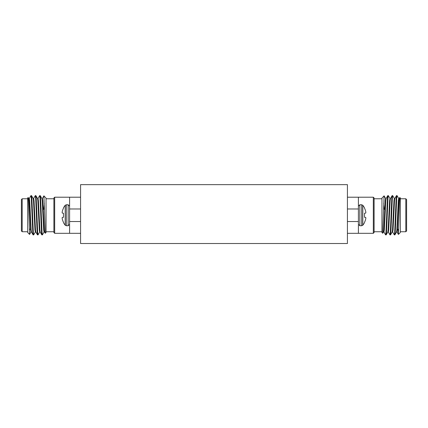 <?xml version="1.0" encoding="UTF-8"?>
<svg xmlns="http://www.w3.org/2000/svg" width="428" height="428" viewBox="0 0 428 428"><rect width="100%" height="100%" fill="white"/><g stroke="black" fill="none" stroke-linecap="round" stroke-linejoin="round"><path stroke-width="0.64" d="M29.259 198.512L30.95 195.633L31.314 198.266L32.763 232.249L33.084 234.838L33.4 233.447M33.619 198.512L35.31 195.633L35.674 198.266L37.124 232.249L37.445 234.838L37.76 233.447M37.98 198.512L39.67 195.633L40.034 198.266L41.484 232.249L41.805 234.838L42.121 233.447M31.223 197.067L31.538 195.676L31.859 198.266L33.309 232.249L33.673 234.876L35.364 231.997M35.583 197.067L35.898 195.676L36.22 198.266L37.669 232.249L38.033 234.876L39.724 231.997M39.943 197.067L40.259 195.676L40.58 198.266L42.03 232.249L42.393 234.876L44.084 231.997M29.575 234.421L27.681 232.522L27.681 197.987L28.227 197.485L28.569 203.412L29.575 234.421L31.003 231.997M27.681 198.774L22.186 198.774L22.186 231.735L27.681 231.735M22.186 231.735L21.4 230.954L21.4 199.56L22.186 198.774M43.907 195.853L46.042 198.132L46.042 232.522L45.256 233.265L43.907 195.847L42.34 198.512M43.688 209.383L44.303 203.568M45.908 197.897L46.042 198.191M32.389 209.618L32.389 224.727M28.767 198.469L29.313 198.469L29.676 200.716L31.132 229.793L31.442 231.997L33.084 234.838M33.127 198.469L33.673 198.469L34.037 200.716L35.492 229.793L35.802 231.997L37.445 234.838M36.648 222.271L36.787 219.179M37.487 198.469L38.033 198.469L38.397 200.716L39.852 229.793L40.162 231.997L41.805 234.838M41.008 222.271L41.147 219.179M41.848 198.469L42.393 198.469L42.757 200.716L44.212 229.793L44.523 231.997L45.256 233.265M28.227 197.485L28.82 198.512L29.131 200.716L30.586 229.793L30.95 232.046L31.495 232.046M31.538 195.676L33.181 198.512L33.491 200.716L34.946 229.793L35.31 232.046L35.856 232.046M36.557 211.33L36.696 208.243M35.898 195.676L37.541 198.512L37.851 200.716L39.306 229.793L39.67 232.046L40.216 232.046M40.917 211.33L41.056 208.243M40.259 195.676L41.901 198.512L42.212 200.716L43.667 229.793L44.031 232.046L44.576 232.046M54.677 197.206L54.677 233.308L53.891 232.522L53.891 197.987L54.677 197.206L80.576 197.206M80.576 208.976L69.587 208.976L69.587 197.206M80.576 233.308L69.587 233.308L69.587 208.976M69.587 221.533L80.576 221.533M398.741 198.512L397.05 195.633L396.686 198.266L395.237 232.249L394.916 234.838L394.6 233.447M394.381 198.512L392.69 195.633L392.326 198.266L390.876 232.249L390.555 234.838L390.24 233.447M390.02 198.512L388.33 195.633L387.966 198.266L386.516 232.249L386.195 234.838L385.879 233.447M396.777 197.067L396.462 195.676L396.141 198.266L394.691 232.249L394.327 234.876L392.637 231.997M392.417 197.067L392.101 195.676L391.781 198.266L390.331 232.249L389.967 234.876L388.276 231.997M388.057 197.067L387.741 195.676L387.42 198.266L385.97 232.249L385.607 234.876L383.916 231.997M398.425 234.421L400.319 232.522L400.319 197.987L399.773 197.485L399.431 203.412L398.425 234.421L398.088 229.226M400.319 198.774L405.814 198.774L405.814 231.735L400.319 231.735M405.814 231.735L406.6 230.954L406.6 199.56L405.814 198.774M384.093 195.853L381.958 198.132L381.958 232.522L382.744 233.265L384.093 195.847L385.66 198.512M384.312 209.383L383.697 203.568M382.092 197.897L381.958 198.191M395.611 209.618L395.611 224.727M399.233 198.469L398.687 198.469L398.324 200.716L396.868 229.793L396.558 231.997L394.916 234.838M394.873 198.469L394.327 198.469L393.963 200.716L392.508 229.793L392.198 231.997L390.555 234.838M391.353 222.271L391.213 219.179M390.513 198.469L389.967 198.469L389.603 200.716L388.148 229.793L387.838 231.997L386.195 234.838M386.992 222.271L386.853 219.179M386.152 198.469L385.607 198.469L385.243 200.716L383.788 229.793L383.477 231.997L382.744 233.265M399.773 197.485L399.18 198.512L398.869 200.716L397.414 229.793L397.05 232.046L396.505 232.046M396.462 195.676L394.819 198.512L394.509 200.716L393.054 229.793L392.69 232.046L392.144 232.046M391.443 211.33L391.304 208.243M392.101 195.676L390.459 198.512L390.149 200.716L388.694 229.793L388.33 232.046L387.784 232.046M387.083 211.33L386.944 208.243M387.741 195.676L386.099 198.512L385.789 200.716L384.333 229.793L383.97 232.046L383.424 232.046M373.323 233.308L374.109 232.522L374.109 197.987L373.323 197.206L373.323 233.308L358.413 233.308L358.413 221.533L347.424 221.533M347.424 208.976L358.413 208.976L358.413 197.206L347.424 197.206M358.413 221.533L358.413 208.976M347.424 233.308L358.413 233.308M358.413 206.194L359.836 204.771L361.703 204.771L362.816 205.301L362.816 225.208A15.873 15.873 0 0 0 364.512 222.619L364.512 222.33A15.857 15.793 -90 0 0 365.662 219.254L365.699 219.088A15.729 14.477 -167.1 0 0 365.849 218.093L365.849 218.093A15.729 14.477 -167.1 0 1 365.699 219.088M365.849 217.857A15.729 5.997 -174.6 0 0 365.699 217.429L364.512 217.296L365.662 217.397L364.512 217.296L364.512 213.219L365.699 213.08A15.729 5.997 -5.4 0 0 365.849 212.652L365.849 212.652A15.729 5.997 -5.4 0 1 365.699 213.08M365.849 212.416A15.729 14.477 -12.9 0 0 365.699 211.421A15.729 14.477 -12.9 0 1 365.849 212.416M365.662 211.255A15.857 15.793 -90 0 0 364.512 208.179A15.857 15.793 -90 0 1 365.662 211.255L365.699 211.421M364.512 208.179L364.512 207.89A15.873 15.873 0 0 0 362.816 205.301M69.587 206.194L68.164 204.771L66.297 204.771L65.184 205.301A15.873 15.873 0 0 0 63.488 207.89L63.488 208.179A15.857 15.793 -90 0 0 62.338 211.255A15.857 15.793 -90 0 1 63.488 208.179M62.151 217.857L62.151 217.857A15.729 5.997 -5.4 0 1 62.301 217.429L63.488 217.296L62.338 217.397L63.488 217.296L63.488 213.219L62.301 213.08A15.729 5.997 -174.6 0 1 62.151 212.652A15.729 5.997 -174.6 0 0 62.301 213.08M62.301 219.088A15.729 14.477 -12.9 0 1 62.151 218.093A15.729 14.477 -12.9 0 0 62.301 219.088L62.338 219.254A15.857 15.793 -90 0 0 63.488 222.33L63.488 222.619A15.873 15.873 0 0 0 65.184 225.208L65.184 205.301M62.151 212.652L62.151 212.416A15.729 14.477 -167.1 0 1 62.301 211.421A15.729 14.477 -167.1 0 0 62.151 212.416L62.151 212.652M96.273 184.645L331.727 184.645M80.576 184.645L347.424 184.645L347.424 243.511L80.576 243.511L80.576 184.645M361.703 204.771L361.703 225.743L359.836 225.743L359.836 204.771M66.297 204.771L66.297 225.743L68.164 225.743L68.164 204.771M41.174 211.33L40.628 211.33L41.174 211.33M36.813 211.33L36.268 211.33L36.813 211.33M41.436 219.179L40.89 219.179L41.436 219.179M37.075 219.179L36.53 219.179L37.075 219.179M33.127 234.876L33.673 234.876M37.487 234.876L38.033 234.876M41.848 234.876L42.393 234.876M30.95 195.633L31.495 195.633M35.31 195.633L35.856 195.633M39.67 195.633L40.216 195.633M46.042 231.735L53.891 231.735M46.042 198.774L53.891 198.774M32.025 201.283L31.485 201.283M30.543 229.226L29.259 229.226M33.106 228.509L32.587 229.028M54.677 233.308L69.587 233.308M386.564 219.179L387.11 219.179L386.564 219.179M390.925 219.179L391.47 219.179L390.925 219.179M386.826 211.33L387.372 211.33L386.826 211.33M391.187 211.33L391.732 211.33L391.187 211.33M397.05 195.633L396.505 195.633M392.69 195.633L392.144 195.633M388.33 195.633L387.784 195.633M394.873 234.876L394.327 234.876M390.513 234.876L389.967 234.876M386.152 234.876L385.607 234.876M381.958 198.774L374.109 198.774M381.958 231.735L374.109 231.735M395.975 201.283L396.515 201.283M394.894 228.509L395.413 229.028M396.997 231.997L398.393 234.41M373.323 197.206L358.413 197.206M359.836 225.743L358.413 224.315M361.703 225.743L362.816 225.208M68.164 225.743L69.587 224.315M66.297 225.743L65.184 225.208"/></g></svg>
